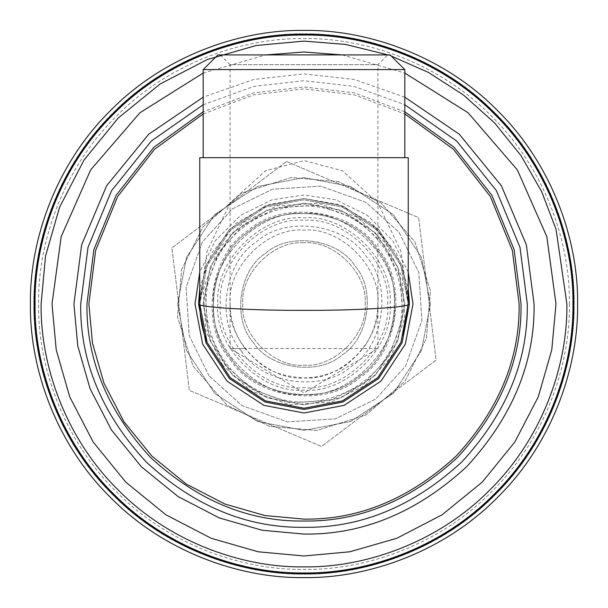 <?xml version="1.0" encoding="UTF-8"?>
<svg xmlns="http://www.w3.org/2000/svg" width="608" height="608" viewBox="0 0 608 608"><rect width="100%" height="100%" fill="white"/><g stroke="black" fill="none" stroke-linecap="round" stroke-linejoin="round"><path stroke-width="0.46" stroke-dasharray="3.04 2.28" d="M203.194 73.051L265.856 54.918M342.144 54.918L404.806 73.051M203.194 113.962L253.802 94.818L304 88.874L354.198 94.818L404.806 113.962M408.234 272.133L392.783 240.768L367.407 215.346L336.064 199.827L304 195.001L271.936 199.827L240.593 215.346L215.217 240.768L199.766 272.133M199.766 287.987L211.614 253.148L236.17 223.258L269.276 204.425L304 198.542L338.724 204.425L371.83 223.258L396.386 253.148L408.234 287.987M409.458 304L402.055 342.821L378.571 378.571L342.821 402.055L304 409.458L265.179 402.055L229.429 378.571L205.945 342.821L198.542 304L205.945 265.179L229.429 229.429L265.179 205.945L304 198.542L342.821 205.945L378.571 229.429L402.055 265.179L409.458 304L402.055 342.821L378.571 378.571L342.821 402.055L304 409.458L265.179 402.055L229.429 378.571L205.945 342.821L198.542 304L205.945 265.179L229.429 229.429L265.179 205.945L304 198.542L342.821 205.945L378.571 229.429L402.055 265.179L409.458 304L402.055 342.821L378.571 378.571L342.821 402.055L304 409.458L265.179 402.055L229.429 378.571L205.945 342.821L198.542 304L205.945 265.179L229.429 229.429L265.179 205.945L304 198.542L342.821 205.945L378.571 229.429L402.055 265.179L409.458 304M391.218 56.004L388.048 54.918M574.127 304C574.993 240.654 548.743 165.786 495.011 112.989C442.214 59.257 367.346 33.007 304 33.873C240.654 33.007 165.786 59.257 112.989 112.989C59.257 165.786 33.007 240.654 33.873 304C33.007 367.346 59.257 442.214 112.989 495.011C165.786 548.743 240.654 574.993 304 574.127C367.346 574.993 442.214 548.743 495.011 495.011C548.743 442.214 574.993 367.346 574.127 304M430.38 304L421.504 350.52L393.361 393.361L350.52 421.504L304 430.38L257.48 421.504L214.639 393.361L186.496 350.52L177.62 304L186.496 257.48L214.639 214.639L257.48 186.496L304 177.62L350.52 186.496L393.361 214.639L421.504 257.48L430.38 304L421.504 350.52L393.361 393.361L350.52 421.504L304 430.38L257.48 421.504L214.639 393.361L186.496 350.52L177.62 304L186.496 257.48L214.639 214.639L257.48 186.496L304 177.62L350.52 186.496L393.361 214.639L421.504 257.48L430.38 304M569.422 304C570.274 366.236 544.472 439.804 491.682 491.682C439.804 544.472 366.236 570.274 304 569.422C241.764 570.274 168.196 544.472 116.318 491.682C63.528 439.804 37.726 366.236 38.578 304C37.726 241.764 63.528 168.196 116.318 116.318C168.196 63.528 241.764 37.726 304 38.578C366.236 37.726 439.804 63.528 491.682 116.318C544.472 168.196 570.274 241.764 569.422 304M220.316 54.918L230.105 64.699L377.895 64.699L230.105 64.699L230.105 348.528L362.968 348.528C372.765 335.304 377.743 320.462 377.895 304C381.201 267.444 340.556 226.799 304 230.105C267.444 226.799 226.799 267.444 230.105 304L230.12 302.533L230.105 304C230.257 320.462 235.235 335.304 245.032 348.528L230.105 348.528L304 392.935L377.895 348.528L362.968 348.528C352.055 361.19 342.403 368.858 333.997 371.534C324.725 375.774 314.275 377.895 302.655 377.88C275.622 375.083 264.313 370.485 245.032 348.528M377.88 302.533L377.88 305.467M217.869 54.918L390.131 54.918L217.869 54.918M203.194 69.593L404.806 69.593L203.194 69.593M203.194 157.677L404.806 157.677L203.194 157.677M387.684 54.918L220.316 54.918L387.684 54.918L220.316 54.918L387.684 54.918L377.895 64.699L377.895 304C381.201 267.444 340.556 226.799 304 230.105C267.444 226.799 226.799 267.444 230.105 304C226.799 340.556 267.444 381.201 304 377.895C340.556 381.201 381.201 340.556 377.895 304L377.895 348.528M199.766 157.677L408.234 157.677M217.869 304C214.024 346.613 261.387 393.976 304 390.131C346.613 393.976 393.976 346.613 390.131 304C393.976 261.387 346.613 214.024 304 217.869C261.387 214.024 214.024 261.387 217.869 304M203.194 304L210.269 266.889L232.72 232.72L266.889 210.269L304 203.194L341.111 210.269L375.28 232.72L397.731 266.889L404.806 304L397.731 341.111L375.28 375.28L341.111 397.731L304 404.806L266.889 397.731L232.72 375.28L210.269 341.111L203.194 304L210.269 266.889L232.72 232.72L266.889 210.269L304 203.194L341.111 210.269L375.28 232.72L397.731 266.889L404.806 304L397.731 341.111L375.28 375.28L341.111 397.731L304 404.806L266.889 397.731L232.72 375.28L210.269 341.111L203.194 304M220.316 304C216.577 262.595 262.595 216.577 304 220.316C345.405 216.577 391.423 262.595 387.684 304C391.423 345.405 345.405 391.423 304 387.684C262.595 391.423 216.577 345.405 220.316 304M199.766 304L207.085 342.365L230.295 377.705L265.635 400.915L304 408.234L342.365 400.915L377.705 377.705L400.915 342.365L408.234 304L400.915 265.635L377.705 230.295L342.365 207.085L304 199.766L265.635 207.085L230.295 230.295L207.085 265.635L199.766 304L207.085 251.218L230.295 202.616L265.635 170.681L304 160.618L342.365 170.681L377.705 202.616L400.915 251.218L408.234 304L400.915 265.635L377.705 230.295L342.365 207.085L304 199.766L265.635 207.085L230.295 230.295L207.085 265.635L199.766 304M230.12 305.467L230.12 302.533M181.64 269.488L202.935 226.868L241.878 193.07L291.05 177.528L338.512 181.64L381.132 202.935L414.93 241.878L430.472 291.05L426.36 338.512L405.065 381.132L366.122 414.93L316.95 430.472L269.488 426.36L226.868 405.065L193.07 366.122L177.528 316.95L181.64 269.488L202.935 226.868L241.878 193.07L291.05 177.528L338.512 181.64L381.132 202.935L414.93 241.878L430.472 291.05L426.36 338.512L405.065 381.132L366.122 414.93L316.95 430.472L269.488 426.36L226.868 405.065L193.07 366.122L177.528 316.95L181.64 269.488M304 242.828C273.737 240.092 240.092 273.737 242.828 304C240.092 334.263 273.737 367.908 304 365.172C334.263 367.908 367.908 334.263 365.172 304C367.908 273.737 334.263 240.092 304 242.828C334.263 240.092 367.908 273.737 365.172 304C367.908 334.263 334.263 367.908 304 365.172C273.737 367.908 240.092 334.263 242.828 304C240.092 273.737 273.737 240.092 304 242.828M304 213.469C348.794 209.418 398.582 259.206 394.531 304C398.582 348.794 348.794 398.582 304 394.531C259.206 398.582 209.418 348.794 213.469 304C209.418 259.206 259.206 209.418 304 213.469C348.794 209.418 398.582 259.206 394.531 304C398.582 348.794 348.794 398.582 304 394.531C259.206 398.582 209.418 348.794 213.469 304C209.418 259.206 259.206 209.418 304 213.469M222.703 365.248L205.861 331.018L203.209 289.818L217.132 250.952L242.752 222.703L276.982 205.861L318.182 203.209L357.048 217.132L385.297 242.752L402.139 276.982L404.791 318.182L390.868 357.048L365.248 385.297L331.018 402.139L289.818 404.791L250.952 390.868L222.703 365.248M230.25 359.556C254.44 398.529 325.554 408.538 359.556 377.75C398.529 353.56 408.538 282.446 377.75 248.444C353.56 209.471 282.446 199.462 248.444 230.25C209.471 254.44 199.462 325.554 230.25 359.556M241.46 351.112C215.354 322.278 223.843 261.972 256.888 241.46C285.722 215.354 346.028 223.843 366.54 256.888C392.646 285.722 384.157 346.028 351.112 366.54C322.278 392.646 261.972 384.157 241.46 351.112M208.901 375.638L189.21 335.601L186.101 287.409L202.388 241.954L232.362 208.901L272.399 189.21L320.591 186.101L366.046 202.388L399.099 232.362L418.79 272.399L421.899 320.591L405.612 366.046L375.638 399.099L335.601 418.79L287.409 421.899L241.954 405.612L208.901 375.638L241.954 405.612L287.409 421.899L335.601 418.79L375.638 399.099L405.612 366.046L421.899 320.591L418.79 272.399L399.099 232.362L366.046 202.388L320.591 186.101L272.399 189.21L232.362 208.901L202.388 241.954L186.101 287.409L189.21 335.601L208.901 375.638M224.261 364.07L251.97 389.204L290.092 402.853L330.501 400.246L364.07 383.739L389.204 356.03L402.853 317.908L400.246 277.499L383.739 243.93L356.03 218.796L317.908 205.147L277.499 207.754L243.93 224.261L218.796 251.97L205.147 290.092L207.754 330.501L224.261 364.07M231.298 358.766C200.952 325.25 210.816 255.147 249.234 231.298C282.75 200.952 352.853 210.816 376.702 249.234C407.048 282.75 397.184 352.853 358.766 376.702C325.25 407.048 255.147 397.184 231.298 358.766C200.952 325.25 210.816 255.147 249.234 231.298C282.75 200.952 352.853 210.816 376.702 249.234C407.048 282.75 397.184 352.853 358.766 376.702C325.25 407.048 255.147 397.184 231.298 358.766M253.186 342.281C231.975 318.85 238.868 269.853 265.719 253.186C289.15 231.975 338.147 238.868 354.814 265.719C376.025 289.15 369.132 338.147 342.281 354.814C318.85 376.025 269.853 369.132 253.186 342.281C231.975 318.85 238.868 269.853 265.719 253.186C289.15 231.975 338.147 238.868 354.814 265.719C376.025 289.15 369.132 338.147 342.281 354.814C318.85 376.025 269.853 369.132 253.186 342.281M286.528 161.538L418.638 217.641L436.111 360.103L321.472 446.462L189.362 390.359L171.889 247.897L286.528 161.538L171.889 247.897L189.362 390.359L321.472 446.462L436.111 360.103L418.638 217.641L286.528 161.538M404.806 97.174L354.061 79.428L304 73.918L253.939 79.428L203.194 97.174M203.194 104.743L253.886 86.389L304 80.697L354.114 86.389L404.806 104.743M404.806 111.788L354.175 92.834L304 86.952L253.825 92.834L203.194 111.788M371.876 224.876L391.408 247.22M407.322 290.305L408.234 304M330.57 209.806C385.404 223.455 417.612 289.758 394.501 341.27C375.858 390.146 314.503 415.667 266.73 394.501C217.854 375.858 192.333 314.503 213.499 266.73C230.873 221.783 284.506 195.708 330.57 209.806"/><path stroke-width="0.91" d="M404.806 73.051L468.038 112.716L517.332 169.883L546.835 236.702L555.993 304L551.783 349.851L538.3 396.758L514.915 441.894L482.182 482.182L441.894 514.915L396.758 538.3L349.851 551.783L304 555.993L258.149 551.783L211.242 538.3L166.106 514.915L125.818 482.182L93.085 441.894L69.7 396.758L56.217 349.851L52.007 304L61.165 236.702L90.668 169.883L139.962 112.716L203.194 73.051M265.856 54.918L304 52.007L342.144 54.918M404.806 113.962L453.378 149.196L490.405 196.612L512.324 250.344L519.126 304C519.863 358.902 498.856 409.61 456.114 456.114C409.61 498.856 358.902 519.863 304 519.126L264.852 515.531L224.816 504.017L186.284 484.059L151.886 456.114L123.941 421.716L103.983 383.184L92.469 343.148L88.874 304L95.676 250.344L117.595 196.612L154.622 149.196L203.194 113.962M199.766 272.133L195.001 304L202.654 344.12L226.928 381.072L263.88 405.346L304 412.999L344.12 405.346L381.072 381.072L405.346 344.12L412.999 304L408.234 272.133M408.234 287.987L409.458 304L402.055 342.821L378.571 378.571L342.821 402.055L304 409.458L265.179 402.055L229.429 378.571L205.945 342.821L198.542 304L199.766 287.987M388.048 54.918L345.481 44.407L304 41.116L256.166 45.501L207.237 59.576L160.147 83.965L118.112 118.112L83.965 160.147L59.576 207.237L45.501 256.166L41.116 304C40.272 365.644 65.824 438.505 118.112 489.888C169.495 542.176 242.356 567.728 304 566.884C365.644 567.728 438.505 542.176 489.888 489.888C542.176 438.505 567.728 365.644 566.884 304L556.039 229.262L541.667 191.642L521.094 155.754L494.73 123.082L463.425 94.977L428.435 72.428L391.218 56.004M572.956 304C573.823 367.072 547.679 441.613 494.182 494.182C441.613 547.679 367.072 573.823 304 572.956C240.928 573.823 166.387 547.679 113.818 494.182C60.321 441.613 34.177 367.072 35.044 304C34.177 240.928 60.321 166.387 113.818 113.818C166.387 60.321 240.928 34.177 304 35.044C367.072 34.177 441.613 60.321 494.182 113.818C547.679 166.387 573.823 240.928 572.956 304M577.6 304C578.482 368.159 551.882 443.984 497.466 497.466C443.984 551.882 368.159 578.482 304 577.6C239.841 578.482 164.016 551.882 110.534 497.466C56.118 443.984 29.518 368.159 30.4 304C29.518 239.841 56.118 164.016 110.534 110.534C164.016 56.118 239.841 29.518 304 30.4C368.159 29.518 443.984 56.118 497.466 110.534C551.882 164.016 578.482 239.841 577.6 304M34.132 304C33.265 240.715 59.5 165.923 113.179 113.179C165.923 59.5 240.715 33.265 304 34.132C367.285 33.265 442.077 59.5 494.821 113.179C548.5 165.923 574.735 240.715 573.868 304C574.735 367.285 548.5 442.077 494.821 494.821C442.077 548.5 367.285 574.735 304 573.868C240.715 574.735 165.923 548.5 113.179 494.821C59.5 442.077 33.265 367.285 34.132 304M217.869 54.918L390.131 54.918L217.869 54.918L203.194 69.593L404.806 69.593L203.194 69.593L203.194 157.677M403.134 336.194L408.234 304L408.234 157.677L199.766 157.677L199.766 304L207.085 342.365L230.295 377.705L265.635 400.915L304 408.234L342.365 400.915L377.705 377.705L400.915 342.365L408.234 304C412.893 307.146 355.574 310.642 304 310.361C252.426 310.642 195.107 307.146 199.766 304L200.116 295.473M404.806 104.743L456.661 141.026L496.394 190.654L519.992 247.312L527.303 304C528.071 360.992 506.266 413.622 461.898 461.898C413.622 506.266 360.992 528.071 304 527.303C247.008 528.071 194.378 506.266 146.102 461.898C101.734 413.622 79.929 360.992 80.697 304L88.008 247.312L111.606 190.654L151.339 141.026L203.194 104.743M203.194 97.174L148.633 134.292L106.643 185.721L81.662 244.796L73.918 304L77.756 345.868L90.068 388.694L111.424 429.902L141.307 466.693L178.098 496.576L219.306 517.932L262.132 530.244L304 534.082C362.725 534.873 416.951 512.407 466.693 466.693C512.407 416.951 534.873 362.725 534.082 304L526.338 244.796L501.357 185.721L459.367 134.292L404.806 97.174M203.194 111.788L153.847 147.273L116.189 195.214L93.875 249.63L86.952 304C86.207 359.396 107.403 410.552 150.526 457.474C197.448 500.597 248.604 521.793 304 521.048C359.396 521.793 410.552 500.597 457.474 457.474C500.597 410.552 521.793 359.396 521.048 304L514.125 249.63L491.811 195.214L454.153 147.273L404.806 111.788M390.131 54.918L404.806 69.593L404.806 157.677M199.766 304C199.789 316.912 202.13 329.452 206.788 341.605"/></g></svg>
